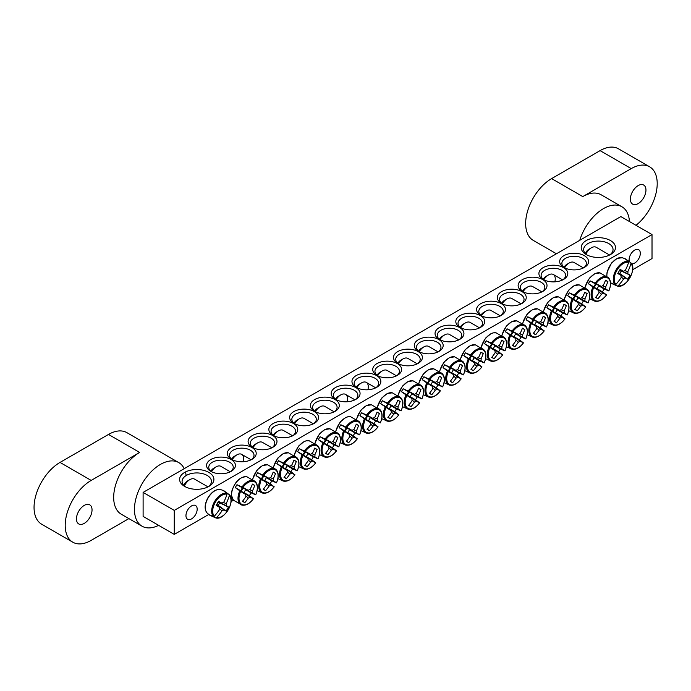 <?xml version="1.0" encoding="UTF-8"?>
<svg xmlns="http://www.w3.org/2000/svg" width="691" height="691" viewBox="0 0 691 691"><rect width="100%" height="100%" fill="white"/><g stroke="black" fill="none" stroke-linecap="round" stroke-linejoin="round"><path stroke-width="1.04" d="M211.627 471.772A12.239 7.065 180 0 1 208.76 467.228A12.239 7.065 180 0 1 216.318 460.698A12.239 7.065 180 0 1 229.654 462.227A12.239 7.065 180 0 1 233.238 467.228A12.239 7.065 180 0 1 230.371 471.772M652.019 234.569L620.855 216.577L143.106 492.407L174.262 510.399L652.019 234.569L652.019 258.555L632.662 269.732M233.437 500.215L231.07 501.588M208.742 514.475L174.262 534.385L143.106 516.393L143.106 492.407M231.209 459.532A14.442 8.335 0 0 0 210.79 459.532A14.442 8.335 0 0 0 210.79 471.322A14.442 8.335 0 0 0 231.209 471.322A14.442 8.335 0 0 0 231.209 459.532M251.982 447.535A14.442 8.335 0 0 0 231.554 447.535A14.442 8.335 0 0 0 231.554 459.325A14.442 8.335 0 0 0 251.982 459.325A14.442 8.335 0 0 0 251.982 447.535M293.528 423.548A14.442 8.335 0 0 0 273.1 423.548A14.442 8.335 0 0 0 273.1 435.347A14.442 8.335 0 0 0 293.528 435.347A14.442 8.335 0 0 0 293.528 423.548M335.075 399.562A14.442 8.335 0 0 0 314.647 399.562A14.442 8.335 0 0 0 314.647 411.361A14.442 8.335 0 0 0 335.075 411.361A14.442 8.335 0 0 0 335.075 399.562M376.612 375.584A14.442 8.335 0 0 0 356.193 375.584A14.442 8.335 0 0 0 356.193 387.375A14.442 8.335 0 0 0 376.612 387.375A14.442 8.335 0 0 0 376.612 375.584M563.908 267.452A14.442 8.335 0 0 0 584.336 267.452A14.442 8.335 0 0 0 584.336 255.653A14.442 8.335 0 0 0 563.908 255.653A14.442 8.335 0 0 0 563.908 267.452L563.908 267.452M522.361 291.429A14.442 8.335 0 0 0 542.789 291.429A14.442 8.335 0 0 0 542.789 279.639A14.442 8.335 0 0 0 522.361 279.639A14.442 8.335 0 0 0 522.361 291.429L522.361 291.429M480.824 315.416A14.442 8.335 0 0 0 501.243 315.416A14.442 8.335 0 0 0 501.243 303.625A14.442 8.335 0 0 0 480.824 303.625A14.442 8.335 0 0 0 480.824 315.416L480.824 315.416M439.277 339.402A14.442 8.335 0 0 0 459.705 339.402A14.442 8.335 0 0 0 459.705 327.612A14.442 8.335 0 0 0 439.277 327.612A14.442 8.335 0 0 0 439.277 339.402L439.277 339.402M397.731 363.388A14.442 8.335 0 0 0 418.159 363.388A14.442 8.335 0 0 0 418.159 351.598A14.442 8.335 0 0 0 397.731 351.598A14.442 8.335 0 0 0 397.731 363.388L397.731 363.388M586.236 254.556A17.137 9.89 0 0 0 610.473 254.556A17.137 9.89 0 0 0 610.473 240.563A17.137 9.89 0 0 0 586.236 240.563A17.137 9.89 0 0 0 586.236 254.556L586.236 254.556M184.644 486.412A17.137 9.89 0 0 0 208.881 486.412A17.137 9.89 0 0 0 208.881 472.419A17.137 9.89 0 0 0 184.644 472.419A17.137 9.89 0 0 0 184.644 486.412L184.644 486.412M418.504 351.399A14.442 8.335 0 0 0 438.932 351.399A14.442 8.335 0 0 0 438.932 339.601A14.442 8.335 0 0 0 418.504 339.601A14.442 8.335 0 0 0 418.504 351.399L418.504 351.399M460.051 327.413A14.442 8.335 0 0 0 480.478 327.413A14.442 8.335 0 0 0 480.478 315.614A14.442 8.335 0 0 0 460.051 315.614A14.442 8.335 0 0 0 460.051 327.413L460.051 327.413M501.597 303.427A14.442 8.335 0 0 0 522.016 303.427A14.442 8.335 0 0 0 522.016 291.637A14.442 8.335 0 0 0 501.597 291.637A14.442 8.335 0 0 0 501.588 303.427A14.442 8.335 0 0 0 501.597 303.427M543.135 279.44A14.442 8.335 0 0 0 563.562 279.44A14.442 8.335 0 0 0 563.562 267.65A14.442 8.335 0 0 0 543.135 267.65A14.442 8.335 0 0 0 543.135 279.44L543.135 279.44M397.385 363.587A14.442 8.335 0 0 0 376.958 363.587A14.442 8.335 0 0 0 376.958 375.377A14.442 8.335 0 0 0 397.385 375.377A14.442 8.335 0 0 0 397.385 363.587M355.839 387.573A14.442 8.335 0 0 0 335.42 387.573A14.442 8.335 0 0 0 335.42 399.363A14.442 8.335 0 0 0 355.839 399.363A14.442 8.335 0 0 0 355.839 387.573M314.301 411.56A14.442 8.335 0 0 0 293.874 411.56A14.442 8.335 0 0 0 293.874 423.35A14.442 8.335 0 0 0 314.301 423.35A14.442 8.335 0 0 0 314.301 411.56M272.755 435.546A14.442 8.335 0 0 0 252.327 435.546A14.442 8.335 0 0 0 252.327 447.336A14.442 8.335 0 0 0 272.755 447.336A14.442 8.335 0 0 0 272.755 435.546M232.401 459.783A12.239 7.065 180 0 1 229.533 455.231A12.239 7.065 180 0 1 237.082 448.701A12.239 7.065 180 0 1 250.427 450.238A12.239 7.065 180 0 1 254.012 455.231A12.239 7.065 180 0 1 251.144 459.783M253.174 447.785A12.239 7.065 180 0 1 250.306 443.242A12.239 7.065 180 0 1 257.855 436.712A12.239 7.065 180 0 1 271.2 438.241A12.239 7.065 180 0 1 274.785 443.242A12.239 7.065 180 0 1 271.909 447.785M273.947 435.796A12.239 7.065 180 0 1 271.071 431.244A12.239 7.065 180 0 1 278.628 424.715A12.239 7.065 180 0 1 291.973 426.252A12.239 7.065 180 0 1 295.558 431.244A12.239 7.065 180 0 1 292.682 435.796M294.72 423.799A12.239 7.065 180 0 1 291.844 419.256A12.239 7.065 180 0 1 299.402 412.726A12.239 7.065 180 0 1 312.738 414.255A12.239 7.065 180 0 1 316.323 419.256A12.239 7.065 180 0 1 313.455 423.799M315.485 411.81A12.239 7.065 180 0 1 312.617 407.258A12.239 7.065 180 0 1 320.175 400.737A12.239 7.065 180 0 1 333.511 402.266A12.239 7.065 180 0 1 337.096 407.258A12.239 7.065 180 0 1 334.228 411.81M336.258 399.813A12.239 7.065 180 0 1 333.39 395.269A12.239 7.065 180 0 1 340.948 388.739A12.239 7.065 180 0 1 354.284 390.268A12.239 7.065 180 0 1 357.869 395.269A12.239 7.065 180 0 1 355.001 399.813M357.031 387.824A12.239 7.065 180 0 1 354.163 383.28A12.239 7.065 180 0 1 361.721 376.75A12.239 7.065 180 0 1 375.058 378.279A12.239 7.065 180 0 1 378.642 383.28A12.239 7.065 180 0 1 375.774 387.824M377.804 375.835A12.239 7.065 180 0 1 374.937 371.283A12.239 7.065 180 0 1 382.486 364.753A12.239 7.065 180 0 1 395.831 366.29A12.239 7.065 180 0 1 399.415 371.283A12.239 7.065 180 0 1 396.548 375.835M564.754 267.901A12.239 7.065 180 0 1 561.878 263.349A12.239 7.065 180 0 1 574.117 256.283A12.239 7.065 180 0 1 586.365 263.349A12.239 7.065 180 0 1 583.489 267.901M543.981 279.89A12.239 7.065 180 0 1 541.113 275.346A12.239 7.065 180 0 1 553.353 268.281A12.239 7.065 180 0 1 565.592 275.346A12.239 7.065 180 0 1 562.716 279.89M523.208 291.887A12.239 7.065 180 0 1 520.34 287.335A12.239 7.065 180 0 1 532.58 280.27A12.239 7.065 180 0 1 544.819 287.335A12.239 7.065 180 0 1 541.943 291.887M502.435 303.876A12.239 7.065 180 0 1 499.567 299.333A12.239 7.065 180 0 1 511.806 292.258A12.239 7.065 180 0 1 524.046 299.333A12.239 7.065 180 0 1 521.178 303.876M481.662 315.865A12.239 7.065 180 0 1 478.794 311.321A12.239 7.065 180 0 1 491.033 304.256A12.239 7.065 180 0 1 503.273 311.321A12.239 7.065 180 0 1 500.405 315.865M460.888 327.862A12.239 7.065 180 0 1 458.021 323.31A12.239 7.065 180 0 1 470.26 316.245A12.239 7.065 180 0 1 482.499 323.31A12.239 7.065 180 0 1 479.632 327.862M440.124 339.851A12.239 7.065 180 0 1 437.248 335.308A12.239 7.065 180 0 1 449.487 328.242A12.239 7.065 180 0 1 461.726 335.308A12.239 7.065 180 0 1 458.859 339.851M419.351 351.849A12.239 7.065 180 0 1 416.474 347.297A12.239 7.065 180 0 1 428.714 340.231A12.239 7.065 180 0 1 440.962 347.297A12.239 7.065 180 0 1 438.085 351.849M629.285 261.362A7.938 4.578 -60 0 1 629.095 259.799A7.938 4.578 -60 0 1 632.559 251.809A7.938 4.578 -60 0 1 638.674 249.684A7.938 4.578 -60 0 1 639.028 258.184A7.938 4.578 -60 0 1 631.557 263.737M185.957 515.633A7.938 4.578 -60 0 1 189.42 507.652A7.938 4.578 -60 0 1 195.536 505.527A7.938 4.578 -60 0 1 195.536 514.691A7.938 4.578 -60 0 1 187.606 519.269A7.938 4.578 -60 0 1 185.957 515.633M398.577 363.837A12.239 7.065 180 0 1 395.71 359.294A12.239 7.065 180 0 1 407.949 352.229A12.239 7.065 180 0 1 420.188 359.294A12.239 7.065 180 0 1 417.312 363.837M185.577 486.913A14.684 8.482 180 0 1 182.079 481.42A14.684 8.482 180 0 1 196.762 472.938A14.684 8.482 180 0 1 211.455 481.42A14.684 8.482 180 0 1 207.948 486.913M587.169 255.057A14.684 8.482 180 0 1 583.67 249.563A14.684 8.482 180 0 1 598.354 241.081A14.684 8.482 180 0 1 613.047 249.563A14.684 8.482 180 0 1 609.54 255.057M174.262 510.399L174.262 534.385M612.105 283.716A14.122 8.154 -60 0 1 611.371 283.379A14.122 8.154 -60 0 1 610.939 283.085A14.122 8.154 -60 0 1 610.585 282.8L615.076 284.752L615.906 284.407A12.956 7.48 -60 0 1 616.951 270.293A12.956 7.48 -60 0 1 628.663 262.33L628.542 261.431L624.604 258.52A14.122 8.154 -60 0 1 625.027 258.684A14.122 8.154 -60 0 1 626.158 259.375M617.374 286.057A13.647 7.877 120 0 1 617.313 286.048L617.374 286.057C625.821 289.037 637.62 268.6 630.823 262.77A13.647 7.877 120 0 0 630.779 262.727L630.952 263.651A12.956 7.48 -60 0 1 629.907 277.773A12.956 7.48 -60 0 1 618.203 285.737L617.313 286.048L612.261 283.776M626.288 259.488L630.823 262.77M615.906 284.407A48.923 37.331 -60 0 0 621.183 277.583A4.854 2.799 -60 0 1 621.183 275.536A48.923 2.462 -145.9 0 1 617.754 273.472A48.62 37.107 -60 0 0 620.112 269.395A48.923 2.462 25.9 0 1 623.61 271.33A4.854 2.799 -60 0 1 625.381 270.302A48.923 37.331 -60 0 0 628.663 262.33M630.952 263.651A48.923 42.255 120 0 1 627.808 271.71A4.854 2.799 -60 0 1 627.808 273.757A48.923 2.462 25.9 0 1 630.054 275.139A48.62 41.996 120 0 1 627.696 279.216A48.923 2.462 -145.9 0 1 625.381 277.963A4.854 2.799 -60 0 1 623.61 278.983A48.923 42.255 120 0 1 618.203 285.737M624.699 270.57L627.808 271.71M585.977 254.124A9.544 5.511 -60 0 1 591.427 247.758A9.544 5.511 -60 0 1 596.203 247.292L609.592 255.022M591.427 247.758L589.008 249.157A6.124 3.533 120 0 0 585.381 253.528M618.169 272.807L625.381 277.963M623.61 278.983L621.071 276.858M621.183 275.536L617.97 273.126M627.808 273.757L619.741 270.086M619.922 269.749L623.61 271.33M630.054 275.139L619.646 270.259M627.696 279.216L619.81 273.524L621.183 271.14M618.272 272.643L619.81 273.524M210.513 515.572A14.122 8.154 -60 0 1 209.347 514.942A14.122 8.154 -60 0 1 208.993 514.657L213.484 516.609L214.322 516.263A12.956 7.48 -60 0 1 215.367 502.15A12.956 7.48 -60 0 1 227.071 494.186L226.95 493.288L223.02 490.377A14.122 8.154 -60 0 1 223.435 490.541A14.122 8.154 -60 0 1 223.901 490.774A14.122 8.154 -60 0 1 224.566 491.232M215.782 517.913A13.647 7.877 120 0 1 215.722 517.904L215.782 517.913C224.23 520.893 236.028 500.457 229.231 494.626A13.647 7.877 120 0 0 229.187 494.583L229.36 495.507A12.956 7.48 -60 0 1 228.315 509.63A12.956 7.48 -60 0 1 216.611 517.594L215.722 517.904L210.669 515.633M224.696 491.344L229.231 494.626M229.36 495.507A48.923 42.255 120 0 1 226.216 503.566A4.854 2.799 -60 0 1 226.216 505.613A48.923 2.462 25.9 0 1 228.462 506.995A48.62 41.996 120 0 1 226.104 511.072A48.923 2.462 -145.9 0 1 223.789 509.82A4.854 2.799 -60 0 1 222.018 510.839A48.923 42.255 120 0 1 216.611 517.594M222.018 510.839L219.479 508.714M214.322 516.263A48.923 37.331 -60 0 0 219.591 509.44A4.854 2.799 -60 0 1 219.591 507.393A48.923 2.462 -145.9 0 1 216.162 505.328A48.62 37.107 -60 0 0 218.52 501.251A48.923 2.462 25.9 0 1 222.018 503.186A4.854 2.799 -60 0 1 223.789 502.158A48.923 37.331 -60 0 0 227.071 494.186M184.385 485.98A9.544 5.511 -60 0 1 185.067 484.659A9.544 5.511 -60 0 1 189.844 479.614A9.544 5.511 -60 0 1 194.612 479.148L208.008 486.879M189.844 479.614L187.416 481.014A6.124 3.533 120 0 0 184.359 484.244A6.124 3.533 120 0 0 183.789 485.384M218.33 501.606L222.018 503.186M223.107 502.426L226.216 503.566M226.216 505.613L218.149 501.942M219.591 507.393L216.378 504.983M216.577 504.663L223.789 509.82M228.462 506.995L218.054 502.115M226.104 511.072L218.218 505.38L219.591 502.996M216.68 504.499L218.218 505.38M422.253 379.679A14.122 8.154 -60 0 1 423.039 378.202A14.122 8.154 -60 0 1 423.929 376.776L429.871 379.497A12.956 7.48 -60 0 1 441.575 373.943A12.956 7.48 -60 0 1 442.62 386.856L437.947 384.87A14.122 8.154 -60 0 1 436.271 387.781L440.331 390.83A12.956 7.48 -60 0 1 428.619 396.384A12.956 7.48 -60 0 1 427.574 383.47L422.253 379.679L427.815 382.892A3.343 1.926 -60 0 1 429.5 379.99L435.278 382.46A4.854 2.799 -60 0 1 437.049 381.432A48.923 37.331 -60 0 0 439.364 376.146A48.62 2.444 25.9 0 1 441.722 377.502A48.923 42.255 120 0 1 439.476 382.84A4.854 2.799 -60 0 1 439.476 384.887A48.923 2.462 25.9 0 1 442.62 386.856L442.447 386.822M439.476 384.887L432.385 381.657A3.343 1.926 -60 0 1 430.709 384.567L436.271 387.781M437.947 384.87L432.385 381.657M429.871 379.497A48.923 2.462 25.9 0 1 435.278 382.46M440.21 390.691L440.331 390.83A48.923 2.462 -145.9 0 1 437.049 389.093A4.854 2.799 -60 0 1 435.278 390.121A48.923 42.255 120 0 1 431.78 394.725A48.62 2.444 -145.9 0 1 429.422 393.369A48.923 37.331 -60 0 0 432.851 388.713A4.854 2.799 -60 0 1 432.851 386.666A48.923 2.462 -145.9 0 1 427.574 383.47M430.709 384.567L437.049 389.093M398.439 363.742A9.544 5.511 -60 0 1 403.095 358.888A9.544 5.511 -60 0 1 407.871 358.422L417.286 363.855M403.095 358.888L400.676 360.287A6.124 3.533 120 0 0 397.791 363.233M432.851 386.666L427.815 382.892M435.278 390.121L432.739 387.988M427.91 382.961A2.738 1.581 120 0 0 429.603 380.033M436.366 381.708L439.476 382.84M431.78 394.725L429.595 393.153M441.722 377.502L439.269 376.396M429.5 379.99L423.929 376.776M443.026 367.69A14.122 8.154 -60 0 1 443.812 366.204A14.122 8.154 -60 0 1 444.702 364.788L450.644 367.5A12.956 7.48 -60 0 1 462.348 361.954A12.956 7.48 -60 0 1 463.393 374.859L458.72 372.881A14.122 8.154 -60 0 1 457.045 375.783L461.096 378.841A12.956 7.48 -60 0 1 449.392 384.386A12.956 7.48 -60 0 1 448.347 371.473L443.026 367.69L448.589 370.903A3.343 1.926 -60 0 1 450.264 368.001L456.051 370.471A4.854 2.799 -60 0 1 457.822 369.443A48.923 37.331 -60 0 0 460.137 364.148A48.62 2.444 25.9 0 1 462.495 365.513A48.923 42.255 120 0 1 460.249 370.842A4.854 2.799 -60 0 1 460.249 372.898A48.923 2.462 25.9 0 1 463.393 374.859L463.212 374.833M460.249 372.898L453.158 369.668A3.343 1.926 -60 0 1 451.482 372.57L457.045 375.783M458.72 372.881L453.158 369.668M450.644 367.5A48.923 2.462 25.9 0 1 456.051 370.471M460.983 378.703L461.096 378.841A48.923 2.462 -145.9 0 1 457.822 377.096A4.854 2.799 -60 0 1 456.051 378.124A48.923 42.255 120 0 1 452.553 382.736A48.62 2.444 -145.9 0 1 450.195 381.372A48.923 37.331 -60 0 0 453.624 376.725A4.854 2.799 -60 0 1 453.624 374.669A48.923 2.462 -145.9 0 1 448.347 371.473M451.482 372.57L457.822 377.096M419.212 351.745A9.544 5.511 -60 0 1 423.868 346.899A9.544 5.511 -60 0 1 428.645 346.424L438.059 351.857M423.868 346.899L421.45 348.299A6.124 3.533 120 0 0 418.556 351.244M453.624 374.669L448.589 370.903M456.051 378.124L453.512 375.99M448.684 370.972A2.738 1.581 120 0 0 450.377 368.044M457.14 369.711L460.249 370.842M452.553 382.736L450.368 381.164M462.495 365.513L460.042 364.407M450.264 368.001L444.702 364.788M463.799 355.701A14.122 8.154 -60 0 1 464.585 354.215A14.122 8.154 -60 0 1 465.475 352.79L471.417 355.511A12.956 7.48 -60 0 1 483.121 349.957A12.956 7.48 -60 0 1 484.166 362.87L479.494 360.883A14.122 8.154 -60 0 1 477.818 363.794L481.869 366.843A12.956 7.48 -60 0 1 470.165 372.397A12.956 7.48 -60 0 1 469.12 359.484L463.799 355.701L469.362 358.914A3.343 1.926 -60 0 1 471.037 356.003L476.816 358.474A4.854 2.799 -60 0 1 478.595 357.454A48.923 37.331 -60 0 0 480.91 352.16A48.62 2.444 25.9 0 1 483.268 353.516A48.923 42.255 120 0 1 481.022 358.854A4.854 2.799 -60 0 1 481.022 360.901A48.923 2.462 25.9 0 1 484.166 362.87L483.985 362.835M481.022 360.901L473.931 357.67A3.343 1.926 -60 0 1 472.255 360.581L477.818 363.794M479.494 360.883L473.931 357.67M471.417 355.511A48.923 2.462 25.9 0 1 476.816 358.474M481.757 366.705L481.869 366.843A48.923 2.462 -145.9 0 1 478.595 365.107A4.854 2.799 -60 0 1 476.816 366.135A48.923 42.255 120 0 1 473.318 370.739A48.62 2.444 -145.9 0 1 470.968 369.383A48.923 37.331 -60 0 0 474.389 364.727A4.854 2.799 -60 0 1 474.389 362.68A48.923 2.462 -145.9 0 1 469.12 359.484M472.255 360.581L478.595 365.107M439.977 339.756A9.544 5.511 -60 0 1 444.641 334.91A9.544 5.511 -60 0 1 449.418 334.435L458.833 339.868M444.641 334.91L442.223 336.31A6.124 3.533 120 0 0 439.329 339.246M474.389 362.68L469.362 358.914M476.816 366.135L474.285 364.002M469.457 358.975A2.738 1.581 120 0 0 471.141 356.046M477.904 357.722L481.022 358.854M473.318 370.739L471.141 369.167M483.268 353.516L480.815 352.419M471.037 356.003L465.475 352.79M484.572 343.703A14.122 8.154 -60 0 1 485.358 342.226A14.122 8.154 -60 0 1 486.248 340.801L492.191 343.513A12.956 7.48 -60 0 1 503.894 337.968A12.956 7.48 -60 0 1 504.94 350.881L500.267 348.895A14.122 8.154 -60 0 1 498.591 351.797L502.642 354.854A12.956 7.48 -60 0 1 490.938 360.408A12.956 7.48 -60 0 1 489.893 347.495L484.572 343.703L490.135 346.917A3.343 1.926 -60 0 1 491.811 344.014L497.589 346.485A4.854 2.799 -60 0 1 499.368 345.457A48.923 37.331 -60 0 0 501.683 340.171A48.62 2.444 25.9 0 1 504.033 341.527A48.923 42.255 120 0 1 501.796 346.856A4.854 2.799 -60 0 1 501.796 348.912A48.923 2.462 25.9 0 1 504.94 350.881L504.758 350.847M501.796 348.912L494.704 345.681A3.343 1.926 -60 0 1 493.028 348.584L498.591 351.797M500.267 348.895L494.704 345.681M492.191 343.513A48.923 2.462 25.9 0 1 497.589 346.485M502.53 354.716L502.642 354.854A48.923 2.462 -145.9 0 1 499.368 353.11A4.854 2.799 -60 0 1 497.589 354.137A48.923 42.255 120 0 1 494.091 358.75A48.62 2.444 -145.9 0 1 491.742 357.385A48.923 37.331 -60 0 0 495.162 352.738A4.854 2.799 -60 0 1 495.162 350.691A48.923 2.462 -145.9 0 1 489.893 347.495M493.028 348.584L499.368 353.11M460.75 327.767A9.544 5.511 -60 0 1 465.414 322.913A9.544 5.511 -60 0 1 470.191 322.438L479.597 327.88M465.414 322.913L462.987 324.312A6.124 3.533 120 0 0 460.102 327.258M495.162 350.691L490.135 346.917M497.589 354.137L495.05 352.013M490.23 346.986A2.738 1.581 120 0 0 491.914 344.058M498.677 345.725L501.796 346.856M494.091 358.75L491.914 357.178M504.033 341.527L501.58 340.421M491.811 344.014L486.248 340.801M505.346 331.715A14.122 8.154 -60 0 1 506.132 330.229A14.122 8.154 -60 0 1 507.021 328.804L512.964 331.525A12.956 7.48 -60 0 1 524.668 325.971A12.956 7.48 -60 0 1 525.713 338.884L521.04 336.906A14.122 8.154 -60 0 1 519.364 339.808L523.415 342.857A12.956 7.48 -60 0 1 511.711 348.411A12.956 7.48 -60 0 1 510.666 335.498L505.346 331.715L510.908 334.928A3.343 1.926 -60 0 1 512.584 332.017L518.362 334.487A4.854 2.799 -60 0 1 520.142 333.468A48.923 37.331 -60 0 0 522.456 328.173A48.62 2.444 25.9 0 1 524.806 329.538A48.923 42.255 120 0 1 522.569 334.867A4.854 2.799 -60 0 1 522.569 336.914A48.923 2.462 25.9 0 1 525.713 338.884L525.531 338.858M522.569 336.914L515.477 333.693A3.343 1.926 -60 0 1 513.793 336.595L519.364 339.808M521.04 336.906L515.477 333.693M512.964 331.525A48.923 2.462 25.9 0 1 518.362 334.487M523.303 342.719L523.415 342.857A48.923 2.462 -145.9 0 1 520.142 341.121A4.854 2.799 -60 0 1 518.362 342.149A48.923 42.255 120 0 1 514.864 346.752A48.62 2.444 -145.9 0 1 512.515 345.396A48.923 37.331 -60 0 0 515.935 340.749A4.854 2.799 -60 0 1 515.935 338.694A48.923 2.462 -145.9 0 1 510.666 335.498M513.793 336.595L520.142 341.121M481.523 315.77A9.544 5.511 -60 0 1 486.188 310.924A9.544 5.511 -60 0 1 490.964 310.449L500.37 315.882M486.188 310.924L483.76 312.323A6.124 3.533 120 0 0 480.876 315.26M515.935 338.694L510.908 334.928M518.362 342.149L515.823 340.015M510.995 334.997A2.738 1.581 120 0 0 512.687 332.069M519.451 333.736L522.569 334.867M514.864 346.752L512.679 345.18M524.806 329.538L522.353 328.432M512.584 332.017L507.021 328.804M526.11 319.717A14.122 8.154 -60 0 1 526.905 318.24A14.122 8.154 -60 0 1 527.794 316.815L533.728 319.527A12.956 7.48 -60 0 1 545.441 313.982A12.956 7.48 -60 0 1 546.486 326.895L541.813 324.908A14.122 8.154 -60 0 1 540.137 327.81L544.188 330.868A12.956 7.48 -60 0 1 532.485 336.422A12.956 7.48 -60 0 1 531.439 323.509L526.11 319.717L531.681 322.93A3.343 1.926 -60 0 1 533.357 320.028L539.135 322.498A4.854 2.799 -60 0 1 540.915 321.47A48.923 37.331 -60 0 0 543.23 316.184A48.62 2.444 25.9 0 1 545.579 317.54A48.923 42.255 120 0 1 543.342 322.878A4.854 2.799 -60 0 1 543.342 324.925A48.923 2.462 25.9 0 1 546.486 326.895L546.305 326.86M543.342 324.925L536.242 321.695A3.343 1.926 -60 0 1 534.566 324.597L540.137 327.81M541.813 324.908L536.242 321.695M533.728 319.527A48.923 2.462 25.9 0 1 539.135 322.498M544.067 330.73L544.188 330.868A48.923 2.462 -145.9 0 1 540.915 329.132A4.854 2.799 -60 0 1 539.135 330.151A48.923 42.255 120 0 1 535.637 334.764A48.62 2.444 -145.9 0 1 533.279 333.399A48.923 37.331 -60 0 0 536.708 328.752A4.854 2.799 -60 0 1 536.708 326.705A48.923 2.462 -145.9 0 1 531.439 323.509M534.566 324.597L540.915 329.132M502.297 303.781A9.544 5.511 -60 0 1 506.961 298.927A9.544 5.511 -60 0 1 511.729 298.46L521.144 303.893M506.961 298.927L504.534 300.326A6.124 3.533 120 0 0 501.649 303.271M536.708 326.705L531.681 322.93M539.135 330.151L536.596 328.026M531.768 322.999A2.738 1.581 120 0 0 533.461 320.071M540.224 321.738L543.342 322.878M535.637 334.764L533.452 333.192M545.579 317.54L543.126 316.435M533.357 320.028L527.794 316.815M546.883 307.728A14.122 8.154 -60 0 1 547.678 306.243A14.122 8.154 -60 0 1 548.559 304.826L554.502 307.538A12.956 7.48 -60 0 1 566.205 301.984A12.956 7.48 -60 0 1 567.251 314.897L562.586 312.919A14.122 8.154 -60 0 1 560.902 315.822L564.962 318.879A12.956 7.48 -60 0 1 553.258 324.425A12.956 7.48 -60 0 1 552.213 311.511L546.883 307.728L552.455 310.941A3.343 1.926 -60 0 1 554.13 308.039L559.909 310.509A4.854 2.799 -60 0 1 561.679 309.482A48.923 37.331 -60 0 0 563.994 304.187A48.62 2.444 25.9 0 1 566.352 305.552A48.923 42.255 120 0 1 564.106 310.881A4.854 2.799 -60 0 1 564.106 312.937A48.923 2.462 25.9 0 1 567.251 314.897L567.078 314.871M564.106 312.937L557.015 309.706A3.343 1.926 -60 0 1 555.339 312.608L560.902 315.822M562.586 312.919L557.015 309.706M554.502 307.538A48.923 2.462 25.9 0 1 559.909 310.509M564.841 318.732L564.962 318.879A48.923 2.462 -145.9 0 1 561.679 317.134A4.854 2.799 -60 0 1 559.909 318.162A48.923 42.255 120 0 1 556.41 322.766A48.62 2.444 -145.9 0 1 554.052 321.41A48.923 37.331 -60 0 0 557.482 316.763A4.854 2.799 -60 0 1 557.482 314.707A48.923 2.462 -145.9 0 1 552.213 311.511M555.339 312.608L561.679 317.134M523.07 291.783A9.544 5.511 -60 0 1 527.734 286.938A9.544 5.511 -60 0 1 532.502 286.463L541.917 291.896M527.734 286.938L525.307 288.337A6.124 3.533 120 0 0 522.422 291.282M557.482 314.707L552.455 310.941M559.909 318.162L557.369 316.029M552.541 311.01A2.738 1.581 120 0 0 554.234 308.082M560.997 309.749L564.106 310.881M556.41 322.766L554.225 321.194M566.352 305.552L563.899 304.446M554.13 308.039L548.559 304.826M567.657 295.731A14.122 8.154 -60 0 1 568.443 294.254A14.122 8.154 -60 0 1 569.332 292.829L575.275 295.549A12.956 7.48 -60 0 1 586.979 289.995A12.956 7.48 -60 0 1 588.024 302.908L583.351 300.922A14.122 8.154 -60 0 1 581.675 303.833L585.735 306.882A12.956 7.48 -60 0 1 574.022 312.436A12.956 7.48 -60 0 1 572.977 299.523L567.657 295.731L573.219 298.944A3.343 1.926 -60 0 1 574.903 296.042L580.682 298.512A4.854 2.799 -60 0 1 582.453 297.484A48.923 37.331 -60 0 0 584.767 292.198A48.62 2.444 25.9 0 1 587.125 293.554A48.923 42.255 120 0 1 584.88 298.892A4.854 2.799 -60 0 1 584.88 300.939A48.923 2.462 25.9 0 1 588.024 302.908L587.851 302.874M584.88 300.939L577.788 297.709A3.343 1.926 -60 0 1 576.113 300.62L581.675 303.833M583.351 300.922L577.788 297.709M575.275 295.549A48.923 2.462 25.9 0 1 580.682 298.512M585.614 306.744L585.735 306.882A48.923 2.462 -145.9 0 1 582.453 305.146A4.854 2.799 -60 0 1 580.682 306.173A48.923 42.255 120 0 1 577.184 310.777A48.62 2.444 -145.9 0 1 574.826 309.421A48.923 37.331 -60 0 0 578.255 304.766A4.854 2.799 -60 0 1 578.255 302.718A48.923 2.462 -145.9 0 1 572.977 299.523M576.113 300.62L582.453 305.146M543.843 279.795A9.544 5.511 -60 0 1 548.499 274.94A9.544 5.511 -60 0 1 553.275 274.474A9.544 5.511 -60 0 1 554.821 281.842M548.499 274.94L546.08 276.34A6.124 3.533 120 0 0 543.195 279.285M578.255 302.718L573.219 298.944M580.682 306.173L578.142 304.04M573.314 299.013A2.738 1.581 120 0 0 575.007 296.085M581.77 297.761L584.88 298.892M577.184 310.777L574.998 309.205M587.125 293.554L584.672 292.448M574.903 296.042L569.332 292.829M588.43 283.742A14.122 8.154 -60 0 1 589.216 282.256A14.122 8.154 -60 0 1 590.105 280.84L596.048 283.552A12.956 7.48 -60 0 1 607.752 278.007A12.956 7.48 -60 0 1 608.797 290.911L604.124 288.933A14.122 8.154 -60 0 1 602.448 291.835L606.499 294.893A12.956 7.48 -60 0 1 594.796 300.438A12.956 7.48 -60 0 1 593.75 287.525L588.43 283.742L593.992 286.955A3.343 1.926 -60 0 1 595.668 284.053L601.455 286.523A4.854 2.799 -60 0 1 603.226 285.495A48.923 37.331 -60 0 0 605.541 280.2A48.62 2.444 25.9 0 1 607.899 281.565A48.923 42.255 120 0 1 605.653 286.895A4.854 2.799 -60 0 1 605.653 288.95A48.923 2.462 25.9 0 1 608.797 290.911L608.616 290.885M605.653 288.95L598.561 285.72A3.343 1.926 -60 0 1 596.886 288.622L602.448 291.835M604.124 288.933L598.561 285.72M596.048 283.552A48.923 2.462 25.9 0 1 601.455 286.523M606.387 294.755L606.499 294.893A48.923 2.462 -145.9 0 1 603.226 293.148A4.854 2.799 -60 0 1 601.455 294.176A48.923 42.255 120 0 1 597.957 298.788A48.62 2.444 -145.9 0 1 595.599 297.424A48.923 37.331 -60 0 0 599.028 292.777A4.854 2.799 -60 0 1 599.028 290.721A48.923 2.462 -145.9 0 1 593.75 287.525M596.886 288.622L603.226 293.148M564.616 267.797A9.544 5.511 -60 0 1 569.272 262.951A9.544 5.511 -60 0 1 574.048 262.476L583.463 267.909M569.272 262.951L566.853 264.351A6.124 3.533 120 0 0 563.96 267.296M599.028 290.721L593.992 286.955M601.455 294.176L598.916 292.043M594.087 287.024A2.738 1.581 120 0 0 595.78 284.096M602.543 285.763L605.653 286.895M597.957 298.788L595.772 297.216M607.899 281.565L605.446 280.46M595.668 284.053L590.105 280.84M401.48 391.676A14.122 8.154 -60 0 1 402.274 390.19A14.122 8.154 -60 0 1 403.155 388.774L409.098 391.486A12.956 7.48 -60 0 1 420.802 385.932A12.956 7.48 -60 0 1 421.847 398.845L417.183 396.867A14.122 8.154 -60 0 1 415.498 399.769L419.558 402.827A12.956 7.48 -60 0 1 407.854 408.372A12.956 7.48 -60 0 1 406.809 395.459L401.48 391.676L407.051 394.889A3.343 1.926 -60 0 1 408.726 391.987L414.505 394.457A4.854 2.799 -60 0 1 416.276 393.429A48.923 37.331 -60 0 0 418.591 388.135A48.62 2.444 25.9 0 1 420.949 389.499A48.923 42.255 120 0 1 418.703 394.829A4.854 2.799 -60 0 1 418.703 396.884A48.923 2.462 25.9 0 1 421.847 398.845L421.674 398.819M418.703 396.884L411.611 393.654A3.343 1.926 -60 0 1 409.936 396.556L415.498 399.769M417.183 396.867L411.611 393.654M409.098 391.486A48.923 2.462 25.9 0 1 414.505 394.457M419.437 402.68L419.558 402.827A48.923 2.462 -145.9 0 1 416.276 401.082A4.854 2.799 -60 0 1 414.505 402.11A48.923 42.255 120 0 1 411.007 406.714A48.62 2.444 -145.9 0 1 408.649 405.358A48.923 37.331 -60 0 0 412.078 400.711A4.854 2.799 -60 0 1 412.078 398.655A48.923 2.462 -145.9 0 1 406.809 395.459M409.936 396.556L416.276 401.082M377.666 375.731A9.544 5.511 -60 0 1 382.33 370.886A9.544 5.511 -60 0 1 387.098 370.411L396.513 375.844M382.33 370.886L379.903 372.285A6.124 3.533 120 0 0 377.018 375.23M412.078 398.655L407.051 394.889M414.505 402.11L411.966 399.977M407.137 394.958A2.738 1.581 120 0 0 408.83 392.03M415.593 393.697L418.703 394.829M411.007 406.714L408.822 405.142M420.949 389.499L418.496 388.394M408.726 391.987L403.155 388.774M380.706 403.665A14.122 8.154 -60 0 1 381.501 402.188A14.122 8.154 -60 0 1 382.391 400.763L388.325 403.475A12.956 7.48 -60 0 1 400.037 397.93A12.956 7.48 -60 0 1 401.082 410.843L396.409 408.856A14.122 8.154 -60 0 1 394.734 411.758L398.785 414.816A12.956 7.48 -60 0 1 387.081 420.37A12.956 7.48 -60 0 1 386.036 407.457L380.706 403.665L386.278 406.878A3.343 1.926 -60 0 1 387.953 403.976L393.732 406.446A4.854 2.799 -60 0 1 395.511 405.418A48.923 37.331 -60 0 0 397.826 400.132A48.62 2.444 25.9 0 1 400.175 401.488A48.923 42.255 120 0 1 397.938 406.826A4.854 2.799 -60 0 1 397.938 408.873A48.923 2.462 25.9 0 1 401.082 410.843L400.901 410.808M397.938 408.873L390.847 405.643A3.343 1.926 -60 0 1 389.163 408.545L394.734 411.758M396.409 408.856L390.847 405.643M388.325 403.475A48.923 2.462 25.9 0 1 393.732 406.446M398.664 414.678L398.785 414.816A48.923 2.462 -145.9 0 1 395.511 413.08A4.854 2.799 -60 0 1 393.732 414.099A48.923 42.255 120 0 1 390.234 418.711A48.62 2.444 -145.9 0 1 387.884 417.347A48.923 37.331 -60 0 0 391.305 412.7A4.854 2.799 -60 0 1 391.305 410.653A48.923 2.462 -145.9 0 1 386.036 407.457M389.163 408.545L395.511 413.08M356.893 387.729A9.544 5.511 -60 0 1 361.557 382.874A9.544 5.511 -60 0 1 366.325 382.408A9.544 5.511 -60 0 1 367.871 389.776M361.557 382.874L359.13 384.274A6.124 3.533 120 0 0 356.245 387.219M391.305 410.653L386.278 406.878M393.732 414.099L391.192 411.974M386.364 406.947A2.738 1.581 120 0 0 388.057 404.019M394.82 405.686L397.938 406.826M390.234 418.711L388.048 417.139M400.175 401.488L397.722 400.383M387.953 403.976L382.391 400.763M359.942 415.662A14.122 8.154 -60 0 1 360.728 414.177A14.122 8.154 -60 0 1 361.618 412.752L367.56 415.472A12.956 7.48 -60 0 1 379.264 409.918A12.956 7.48 -60 0 1 380.309 422.832L375.636 420.854A14.122 8.154 -60 0 1 373.961 423.756L378.012 426.805A12.956 7.48 -60 0 1 366.308 432.359A12.956 7.48 -60 0 1 365.263 419.446L359.942 415.662L365.504 418.876A3.343 1.926 -60 0 1 367.18 415.965L372.959 418.435A4.854 2.799 -60 0 1 374.738 417.416A48.923 37.331 -60 0 0 377.053 412.121A48.62 2.444 25.9 0 1 379.402 413.486A48.923 42.255 120 0 1 377.165 418.815A4.854 2.799 -60 0 1 377.165 420.862A48.923 2.462 25.9 0 1 380.309 422.832L380.128 422.806M377.165 420.862L370.074 417.64A3.343 1.926 -60 0 1 368.398 420.543L373.961 423.756M375.636 420.854L370.074 417.64M367.56 415.472A48.923 2.462 25.9 0 1 372.959 418.435M377.899 426.667L378.012 426.805A48.923 2.462 -145.9 0 1 374.738 425.069A4.854 2.799 -60 0 1 372.959 426.097A48.923 42.255 120 0 1 369.46 430.7A48.62 2.444 -145.9 0 1 367.111 429.344A48.923 37.331 -60 0 0 370.531 424.697A4.854 2.799 -60 0 1 370.531 422.642A48.923 2.462 -145.9 0 1 365.263 419.446M368.398 420.543L374.738 425.069M336.12 399.718A9.544 5.511 -60 0 1 340.784 394.872A9.544 5.511 -60 0 1 345.56 394.397A9.544 5.511 -60 0 1 347.098 401.765M340.784 394.872L338.357 396.271A6.124 3.533 120 0 0 335.472 399.208M370.531 422.642L365.504 418.876M372.959 426.097L370.419 423.963M365.591 418.945A2.738 1.581 120 0 0 367.284 416.017M374.047 417.684L377.165 418.815M369.46 430.7L367.284 429.128M379.402 413.486L376.949 412.38M367.18 415.965L361.618 412.752M339.169 427.651A14.122 8.154 -60 0 1 339.955 426.174A14.122 8.154 -60 0 1 340.844 424.749L346.787 427.461A12.956 7.48 -60 0 1 358.491 421.916A12.956 7.48 -60 0 1 359.536 434.829L354.863 432.842A14.122 8.154 -60 0 1 353.187 435.745L357.238 438.802A12.956 7.48 -60 0 1 345.535 444.356A12.956 7.48 -60 0 1 344.489 431.443L339.169 427.651L344.731 430.864A3.343 1.926 -60 0 1 346.407 427.962L352.185 430.433A4.854 2.799 -60 0 1 353.965 429.405A48.923 37.331 -60 0 0 356.28 424.119A48.62 2.444 25.9 0 1 358.629 425.475A48.923 42.255 120 0 1 356.392 430.804A4.854 2.799 -60 0 1 356.392 432.86A48.923 2.462 25.9 0 1 359.536 434.829L359.355 434.794M356.392 432.86L349.3 429.629A3.343 1.926 -60 0 1 347.625 432.531L353.187 435.745M354.863 432.842L349.3 429.629M346.787 427.461A48.923 2.462 25.9 0 1 352.185 430.433M357.126 438.664L357.238 438.802A48.923 2.462 -145.9 0 1 353.965 437.066A4.854 2.799 -60 0 1 352.185 438.085A48.923 42.255 120 0 1 348.687 442.698A48.62 2.444 -145.9 0 1 346.338 441.333A48.923 37.331 -60 0 0 349.758 436.686A4.854 2.799 -60 0 1 349.758 434.639A48.923 2.462 -145.9 0 1 344.489 431.443M347.625 432.531L353.965 437.066M315.346 411.715A9.544 5.511 -60 0 1 320.011 406.861A9.544 5.511 -60 0 1 324.787 406.386L334.194 411.827M320.011 406.861L317.584 408.26A6.124 3.533 120 0 0 314.699 411.205M349.758 434.639L344.731 430.864M352.185 438.085L349.646 435.961M344.826 430.934A2.738 1.581 120 0 0 346.511 428.005M353.274 429.672L356.392 430.804M348.687 442.698L346.511 441.126M358.629 425.475L356.176 424.369M346.407 427.962L340.844 424.749M318.396 439.649A14.122 8.154 -60 0 1 319.182 438.163A14.122 8.154 -60 0 1 320.071 436.738L326.014 439.459A12.956 7.48 -60 0 1 337.718 433.905A12.956 7.48 -60 0 1 338.763 446.818L334.09 444.831A14.122 8.154 -60 0 1 332.414 447.742L336.465 450.791A12.956 7.48 -60 0 1 324.761 456.345A12.956 7.48 -60 0 1 323.716 443.432L318.396 439.649L323.958 442.862A3.343 1.926 -60 0 1 325.634 439.951L331.412 442.421A4.854 2.799 -60 0 1 333.192 441.402A48.923 37.331 -60 0 0 335.506 436.107A48.62 2.444 25.9 0 1 337.864 437.463A48.923 42.255 120 0 1 335.619 442.801A4.854 2.799 -60 0 1 335.619 444.849A48.923 2.462 25.9 0 1 338.763 446.818L338.581 446.783M335.619 444.849L328.527 441.618A3.343 1.926 -60 0 1 326.852 444.529L332.414 447.742M334.09 444.831L328.527 441.618M326.014 439.459A48.923 2.462 25.9 0 1 331.412 442.421M336.353 450.653L336.465 450.791A48.923 2.462 -145.9 0 1 333.192 449.055A4.854 2.799 -60 0 1 331.412 450.083A48.923 42.255 120 0 1 327.914 454.687A48.62 2.444 -145.9 0 1 325.565 453.331A48.923 37.331 -60 0 0 328.985 448.675A4.854 2.799 -60 0 1 328.985 446.628A48.923 2.462 -145.9 0 1 323.716 443.432M326.852 444.529L333.192 449.055M294.573 423.704A9.544 5.511 -60 0 1 299.238 418.858A9.544 5.511 -60 0 1 304.014 418.383L313.429 423.816M299.238 418.858L296.819 420.258A6.124 3.533 120 0 0 293.925 423.194M328.985 446.628L323.958 442.862M331.412 450.083L328.881 447.949M324.053 442.922A2.738 1.581 120 0 0 325.737 439.994M332.501 441.67L335.619 442.801M327.914 454.687L325.737 453.115M337.864 437.463L335.411 436.366M325.634 439.951L320.071 436.738M297.622 451.638A14.122 8.154 -60 0 1 298.408 450.152A14.122 8.154 -60 0 1 299.298 448.735L305.241 451.448A12.956 7.48 -60 0 1 316.944 445.902A12.956 7.48 -60 0 1 317.99 458.807L313.317 456.829A14.122 8.154 -60 0 1 311.641 459.731L315.692 462.789A12.956 7.48 -60 0 1 303.988 468.334A12.956 7.48 -60 0 1 302.943 455.421L297.622 451.638L303.185 454.851A3.343 1.926 -60 0 1 304.861 451.949L310.648 454.419A4.854 2.799 -60 0 1 312.418 453.391A48.923 37.331 -60 0 0 314.733 448.096A48.62 2.444 25.9 0 1 317.091 449.461A48.923 42.255 120 0 1 314.846 454.79A4.854 2.799 -60 0 1 314.846 456.846A48.923 2.462 25.9 0 1 317.99 458.807L317.808 458.781M314.846 456.846L307.754 453.616A3.343 1.926 -60 0 1 306.078 456.518L311.641 459.731M313.317 456.829L307.754 453.616M305.241 451.448A48.923 2.462 25.9 0 1 310.648 454.419M315.58 462.65L315.692 462.789A48.923 2.462 -145.9 0 1 312.418 461.044A4.854 2.799 -60 0 1 310.648 462.072A48.923 42.255 120 0 1 307.15 466.684A48.62 2.444 -145.9 0 1 304.791 465.319A48.923 37.331 -60 0 0 308.221 460.672A4.854 2.799 -60 0 1 308.221 458.617A48.923 2.462 -145.9 0 1 302.943 455.421M306.078 456.518L312.418 461.044M273.809 435.693A9.544 5.511 -60 0 1 278.464 430.847A9.544 5.511 -60 0 1 283.241 430.372L292.656 435.805M278.464 430.847L276.046 432.246A6.124 3.533 120 0 0 273.152 435.192M308.221 458.617L303.185 454.851M310.648 462.072L308.108 459.938M303.28 454.92A2.738 1.581 120 0 0 304.973 451.992M311.736 453.659L314.846 454.79M307.15 466.684L304.964 465.112M317.091 449.461L314.638 448.355M304.861 451.949L299.298 448.735M276.849 463.626A14.122 8.154 -60 0 1 277.635 462.149A14.122 8.154 -60 0 1 278.525 460.724L284.467 463.445A12.956 7.48 -60 0 1 296.171 457.891A12.956 7.48 -60 0 1 297.216 470.804L292.552 468.818A14.122 8.154 -60 0 1 290.868 471.728L294.927 474.777A12.956 7.48 -60 0 1 283.215 480.331A12.956 7.48 -60 0 1 282.17 467.418L276.849 463.626L282.412 466.84A3.343 1.926 -60 0 1 284.096 463.937L289.875 466.408A4.854 2.799 -60 0 1 291.645 465.38A48.923 37.331 -60 0 0 293.96 460.094A48.62 2.444 25.9 0 1 296.318 461.45A48.923 42.255 120 0 1 294.072 466.788A4.854 2.799 -60 0 1 294.072 468.835A48.923 2.462 25.9 0 1 297.216 470.804L297.044 470.77M294.072 468.835L286.981 465.604A3.343 1.926 -60 0 1 285.305 468.515L290.868 471.728M292.552 468.818L286.981 465.604M284.467 463.445A48.923 2.462 25.9 0 1 289.875 466.408M294.807 474.639L294.927 474.777A48.923 2.462 -145.9 0 1 291.645 473.041A4.854 2.799 -60 0 1 289.875 474.069A48.923 42.255 120 0 1 286.376 478.673A48.62 2.444 -145.9 0 1 284.018 477.317A48.923 37.331 -60 0 0 287.447 472.661A4.854 2.799 -60 0 1 287.447 470.614A48.923 2.462 -145.9 0 1 282.17 467.418M285.305 468.515L291.645 473.041M253.036 447.69A9.544 5.511 -60 0 1 257.691 442.836A9.544 5.511 -60 0 1 262.468 442.37L271.883 447.803M257.691 442.836L255.273 444.235A6.124 3.533 120 0 0 252.388 447.181M287.447 470.614L282.412 466.84M289.875 474.069L287.335 471.936M282.507 466.909A2.738 1.581 120 0 0 284.2 463.981M290.963 465.656L294.072 466.788M286.376 478.673L284.191 477.101M296.318 461.45L293.865 460.344M284.096 463.937L278.525 460.724M256.076 475.624A14.122 8.154 -60 0 1 256.871 474.138A14.122 8.154 -60 0 1 257.752 472.722L263.694 475.434A12.956 7.48 -60 0 1 275.398 469.88A12.956 7.48 -60 0 1 276.452 482.793L271.779 480.815A14.122 8.154 -60 0 1 270.103 483.717L274.154 486.775A12.956 7.48 -60 0 1 262.45 492.32A12.956 7.48 -60 0 1 261.405 479.407L256.076 475.624L261.647 478.837A3.343 1.926 -60 0 1 263.323 475.935L269.101 478.405A4.854 2.799 -60 0 1 270.872 477.377A48.923 37.331 -60 0 0 273.187 472.083A48.62 2.444 25.9 0 1 275.545 473.447A48.923 42.255 120 0 1 273.299 478.777A4.854 2.799 -60 0 1 273.299 480.832A48.923 2.462 25.9 0 1 276.452 482.793L276.27 482.767M273.299 480.832L266.208 477.602A3.343 1.926 -60 0 1 264.532 480.504L270.103 483.717M271.779 480.815L266.208 477.602M263.694 475.434A48.923 2.462 25.9 0 1 269.101 478.405M274.033 486.628L274.154 486.775A48.923 2.462 -145.9 0 1 270.872 485.03A4.854 2.799 -60 0 1 269.101 486.058A48.923 42.255 120 0 1 265.603 490.662A48.62 2.444 -145.9 0 1 263.245 489.306A48.923 37.331 -60 0 0 266.674 484.659A4.854 2.799 -60 0 1 266.674 482.603A48.923 2.462 -145.9 0 1 261.405 479.407M264.532 480.504L270.872 485.03M232.262 459.679A9.544 5.511 -60 0 1 236.927 454.833A9.544 5.511 -60 0 1 241.695 454.358A9.544 5.511 -60 0 1 243.241 461.726M236.927 454.833L234.499 456.233A6.124 3.533 120 0 0 231.615 459.178M266.674 482.603L261.647 478.837M269.101 486.058L266.562 483.925M261.734 478.906A2.738 1.581 120 0 0 263.426 475.978M270.19 477.645L273.299 478.777M265.603 490.662L263.418 489.09M275.545 473.447L273.092 472.342M263.323 475.935L257.752 472.722M235.303 487.613A14.122 8.154 -60 0 1 236.097 486.136A14.122 8.154 -60 0 1 236.987 484.711L242.921 487.423A12.956 7.48 -60 0 1 254.634 481.877A12.956 7.48 -60 0 1 255.679 494.791L251.006 492.804A14.122 8.154 -60 0 1 249.33 495.706L253.381 498.764A12.956 7.48 -60 0 1 241.677 504.318A12.956 7.48 -60 0 1 240.632 491.405L235.303 487.613L240.874 490.826A3.343 1.926 -60 0 1 242.55 487.924L248.328 490.394A4.854 2.799 -60 0 1 250.107 489.366A48.923 37.331 -60 0 0 252.422 484.08A48.62 2.444 25.9 0 1 254.772 485.436A48.923 42.255 120 0 1 252.535 490.774A4.854 2.799 -60 0 1 252.535 492.821A48.923 2.462 25.9 0 1 255.679 494.791L255.497 494.756M252.535 492.821L245.443 489.591A3.343 1.926 -60 0 1 243.759 492.493L249.33 495.706M251.006 492.804L245.443 489.591M242.921 487.423A48.923 2.462 25.9 0 1 248.328 490.394M253.26 498.626L253.381 498.764A48.923 2.462 -145.9 0 1 250.107 497.028A4.854 2.799 -60 0 1 248.328 498.047A48.923 42.255 120 0 1 244.83 502.659A48.62 2.444 -145.9 0 1 242.481 501.303A48.923 37.331 -60 0 0 245.901 496.648A4.854 2.799 -60 0 1 245.901 494.601A48.923 2.462 -145.9 0 1 240.632 491.405M243.759 492.493L250.107 497.028M211.489 471.677A9.544 5.511 -60 0 1 216.153 466.822A9.544 5.511 -60 0 1 220.921 466.356L230.336 471.789M216.153 466.822L213.726 468.222A6.124 3.533 120 0 0 210.841 471.167M245.901 494.601L240.874 490.826M248.328 498.047L245.789 495.922M240.96 490.895A2.738 1.581 120 0 0 242.653 487.967M249.416 489.634L252.535 490.774M244.83 502.659L242.645 501.087M254.772 485.436L252.319 484.331M242.55 487.924L236.987 484.711M638.164 185.603A11.013 6.357 120 0 0 630.969 195.303A11.013 6.357 120 0 0 632.662 204.13A11.013 6.357 120 0 0 643.675 197.773A11.013 6.357 120 0 0 643.675 185.05A11.013 6.357 120 0 0 638.164 185.603M629.449 221.543A36.718 21.196 120 0 0 621.909 206.764L601.135 194.776A36.718 21.196 120 0 0 582.772 196.589L631.246 168.613A36.718 21.196 -60 0 1 649.6 166.79A36.718 21.196 -60 0 1 656.044 193.152A36.718 21.196 -60 0 1 635.996 225.318M556.445 253.77L533.262 240.382A36.718 21.196 -60 0 1 527.63 210.962A36.718 21.196 -60 0 1 551.617 178.606L582.772 196.589M621.909 206.764A36.718 21.196 120 0 0 579.749 240.313M649.6 166.79L618.445 148.798A36.718 21.196 120 0 0 600.09 150.621L551.617 178.606M84.25 523.389A11.013 6.357 120 0 0 91.445 513.681A11.013 6.357 120 0 0 89.761 504.853A11.013 6.357 120 0 0 78.739 511.219A11.013 6.357 120 0 0 78.739 523.933A11.013 6.357 120 0 0 84.25 523.389M184.212 468.679A36.718 21.196 120 0 0 178.77 462.607L126.842 432.626A36.718 21.196 -60 0 0 108.487 434.44L139.642 452.432A36.718 21.196 120 0 0 115.656 484.788A36.718 21.196 120 0 0 121.279 514.216L142.052 526.205A36.718 21.196 120 0 0 158.619 525.35M178.77 462.607A36.718 21.196 120 0 0 160.416 464.43A36.718 21.196 120 0 0 136.429 496.786A36.718 21.196 120 0 0 142.052 526.205M186.147 475.555A36.718 21.196 120 0 0 185.447 471.988M139.642 452.432L91.177 480.418A36.718 21.196 -60 0 0 67.182 512.774A36.718 21.196 -60 0 0 72.814 542.202A36.718 21.196 -60 0 0 91.177 540.379L128.889 518.604M108.487 434.44L60.013 462.426A36.718 21.196 120 0 0 36.027 494.782A36.718 21.196 120 0 0 41.659 524.21L72.814 542.202M606.879 276.314A13.699 7.903 -60 0 1 611.863 262.977A13.699 7.903 -60 0 1 622.185 257.708L617.063 258.451L611.552 262.986L607.069 272.168L606.741 276.201M628.542 261.431A13.647 7.877 120 0 0 616.104 269.801A13.647 7.877 120 0 0 615.076 284.752M208.112 497.961A13.699 7.903 -60 0 1 220.593 489.565C216.058 488.908 211.826 491.664 207.896 497.84C204.519 504.326 204.251 509.371 207.084 512.964A13.699 7.903 -60 0 1 208.112 497.961M226.95 493.288A13.647 7.877 120 0 0 214.512 501.657A13.647 7.877 120 0 0 213.484 516.609M418.91 383.479A13.699 7.903 -60 0 1 421.372 377.234A13.699 7.903 -60 0 1 433.853 368.839L428.731 369.581L423.22 374.116L418.72 383.35M426.744 382.918A13.647 7.877 120 0 0 429.042 397.187L423.281 394.691M442.672 386.891C445.013 381.225 444.944 376.897 442.49 373.9A13.647 7.877 120 0 0 428.981 379.048M439.683 371.482A13.699 7.903 -60 0 1 442.136 365.245A13.699 7.903 -60 0 1 454.626 356.85L449.504 357.584L443.993 362.119L439.493 371.352M447.518 370.929A13.647 7.877 120 0 0 449.815 385.198L444.054 382.702M463.445 374.902C465.777 369.236 465.717 364.9 463.255 361.911A13.647 7.877 120 0 0 449.755 367.059M460.448 359.493A13.699 7.903 -60 0 1 462.91 353.248A13.699 7.903 -60 0 1 475.399 344.852L470.269 345.595L464.767 350.13L460.266 359.363M468.291 358.931A13.647 7.877 120 0 0 470.588 373.209L464.827 370.704M484.218 362.905C486.55 357.238 486.49 352.911 484.028 349.914A13.647 7.877 120 0 0 470.528 355.062M481.221 347.495A13.699 7.903 -60 0 1 483.683 341.259A13.699 7.903 -60 0 1 496.164 332.863L493.141 332.863L491.042 333.606L485.531 338.132L481.04 347.374M489.064 346.942A13.647 7.877 120 0 0 491.353 361.212L485.6 358.715M504.991 350.916C507.324 345.25 507.263 340.922 504.801 337.925A13.647 7.877 120 0 0 491.292 343.073M501.994 335.506A13.699 7.903 -60 0 1 504.456 329.262A13.699 7.903 -60 0 1 516.937 320.874L511.815 321.609L506.304 326.143L501.813 335.377M509.837 334.945A13.647 7.877 120 0 0 512.126 349.223L506.365 346.727M525.765 338.918C528.097 333.252 528.036 328.925 525.575 325.927A13.647 7.877 120 0 0 512.066 331.084M522.767 323.509A13.699 7.903 -60 0 1 525.229 317.273A13.699 7.903 -60 0 1 537.71 308.877L532.588 309.62L527.078 314.155L522.586 323.388M530.61 322.956A13.647 7.877 120 0 0 532.899 337.225L527.138 334.729M546.538 326.929C548.87 321.263 548.809 316.936 546.348 313.939A13.647 7.877 120 0 0 532.839 319.087M543.541 311.52A13.699 7.903 -60 0 1 546.002 305.275A13.699 7.903 -60 0 1 558.483 296.888L553.361 297.622L547.851 302.157L543.359 311.391M551.375 310.959A13.647 7.877 120 0 0 553.672 325.236L547.911 322.74M567.121 301.941A13.647 7.877 120 0 0 553.612 307.098M564.314 299.531A13.699 7.903 -60 0 1 566.775 293.286A13.699 7.903 -60 0 1 579.257 284.891L574.135 285.633L568.624 290.168L564.124 299.402M572.148 298.97A13.647 7.877 120 0 0 574.446 313.239L568.684 310.743M588.076 302.943C590.408 297.277 590.347 292.949 587.894 289.952A13.647 7.877 120 0 0 574.385 295.1M585.087 287.534A13.699 7.903 -60 0 1 587.54 281.297A13.699 7.903 -60 0 1 600.03 272.902L594.908 273.636L589.397 278.171L584.897 287.404M592.921 286.981A13.647 7.877 120 0 0 595.219 301.25L589.458 298.754M608.849 290.954C611.181 285.288 611.12 280.952 608.659 277.963A13.647 7.877 120 0 0 595.158 283.111M398.137 395.468A13.699 7.903 -60 0 1 400.599 389.223A13.699 7.903 -60 0 1 413.08 380.836L407.958 381.57L402.447 386.105L397.956 395.338M405.971 394.906A13.647 7.877 120 0 0 408.269 409.184L402.507 406.688M421.899 398.88C424.239 393.222 424.17 388.886 421.717 385.898A13.647 7.877 120 0 0 408.208 391.046M377.364 407.457A13.699 7.903 -60 0 1 379.825 401.221A13.699 7.903 -60 0 1 392.307 392.825L387.185 393.568L381.674 398.102L377.182 407.336M385.207 406.904A13.647 7.877 120 0 0 387.496 421.173L381.734 418.677M401.134 410.877C403.466 405.211 403.406 400.884 400.944 397.886A13.647 7.877 120 0 0 387.435 403.034M356.591 419.454A13.699 7.903 -60 0 1 359.052 413.209A13.699 7.903 -60 0 1 371.533 404.822L366.411 405.557L360.901 410.091L356.409 419.325M364.433 418.893A13.647 7.877 120 0 0 366.722 433.171L360.961 430.674M380.361 422.866C382.693 417.2 382.633 412.873 380.171 409.875A13.647 7.877 120 0 0 366.662 415.032M335.817 431.443A13.699 7.903 -60 0 1 338.279 425.207A13.699 7.903 -60 0 1 350.76 416.811L347.737 416.811L345.638 417.554L340.127 422.089L335.636 431.322M343.66 430.89A13.647 7.877 120 0 0 345.949 445.159M359.588 434.864C361.92 429.197 361.859 424.87 359.398 421.873A13.647 7.877 120 0 0 345.889 427.021M315.044 443.441A13.699 7.903 -60 0 1 317.506 437.196A13.699 7.903 -60 0 1 329.996 428.8L324.865 429.543L319.363 434.078L314.863 443.311M322.887 442.879A13.647 7.877 120 0 0 325.185 457.157L319.423 454.652M338.815 446.852C341.147 441.186 341.086 436.859 338.625 433.862A13.647 7.877 120 0 0 325.124 439.01M294.28 455.429A13.699 7.903 -60 0 1 296.733 449.193A13.699 7.903 -60 0 1 309.223 440.798L306.199 440.798L304.1 441.54L298.59 446.066L294.09 455.3M302.114 454.877A13.647 7.877 120 0 0 304.411 469.146L298.65 466.65M318.041 458.85C320.374 453.184 320.313 448.848 317.86 445.859A13.647 7.877 120 0 0 304.351 451.007M273.506 467.427A13.699 7.903 -60 0 1 275.968 461.182A13.699 7.903 -60 0 1 288.449 452.786L283.327 453.529L277.817 458.064L273.316 467.297M281.341 466.866A13.647 7.877 120 0 0 283.638 481.135L277.877 478.638M297.268 470.839C299.609 465.173 299.54 460.845 297.087 457.848A13.647 7.877 120 0 0 283.578 462.996M252.733 479.416A13.699 7.903 -60 0 1 255.195 473.171A13.699 7.903 -60 0 1 267.676 464.784L262.554 465.518L257.043 470.053L252.552 479.286M260.567 478.854A13.647 7.877 120 0 0 262.865 493.132L257.104 490.636M276.495 482.828C278.836 477.17 278.767 472.834 276.314 469.845A13.647 7.877 120 0 0 262.805 474.993M233.394 500.172A13.699 7.903 -60 0 1 234.422 485.168A13.699 7.903 -60 0 1 246.903 476.773C240.01 476.635 234.966 481.463 231.787 491.232L231.476 495.404L233.394 500.172L242.092 505.121C245.918 505.76 249.693 503.644 253.433 498.79M239.803 490.852A13.647 7.877 120 0 0 242.092 505.121M255.73 494.825C258.063 489.159 258.002 484.832 255.54 481.834A13.647 7.877 120 0 0 242.031 486.982M600.09 150.621L631.246 168.613M60.013 462.426L91.177 480.418M625.035 258.684L622.185 257.708M223.443 490.541L220.593 489.565M209.356 514.95L207.084 512.964M442.49 373.9L433.853 368.839M429.042 397.187C432.86 397.826 436.643 395.71 440.383 390.856M463.255 361.911L454.626 356.85M449.815 385.198C453.633 385.828 457.416 383.721 461.156 378.867M484.028 349.914L475.399 344.852M470.588 373.209C474.406 373.84 478.189 371.723 481.929 366.869M504.801 337.925L496.164 332.863M491.353 361.212C495.179 361.842 498.962 359.735 502.702 354.88M525.575 325.927L516.937 320.874M512.126 349.223C515.952 349.853 519.736 347.746 523.467 342.891M546.348 313.939L537.71 308.877M532.899 337.225C536.726 337.856 540.5 335.748 544.24 330.894M567.302 314.932C569.643 309.274 569.574 304.938 567.121 301.95L558.483 296.888M553.672 325.236C557.499 325.867 561.273 323.759 565.013 318.905M587.894 289.952L579.257 284.891M574.446 313.239C578.263 313.878 582.047 311.762 585.787 306.908M562.69 279.907L553.275 274.474M608.659 277.963L600.03 272.902M595.219 301.25C599.037 301.881 602.82 299.773 606.56 294.919M421.717 385.898L413.08 380.836M408.269 409.184C412.095 409.815 415.87 407.707 419.61 402.853M400.944 397.886L392.307 392.825M387.496 421.173C391.322 421.804 395.097 419.696 398.837 414.842M375.74 387.841L366.325 382.408M380.171 409.875L371.533 404.822M366.722 433.171C370.549 433.801 374.332 431.694 378.072 426.839M354.967 399.83L345.56 394.397M357.299 438.828C353.559 443.682 349.776 445.79 345.958 445.159L340.197 442.663M359.398 421.873L350.76 416.811M338.625 433.862L329.996 428.8M325.185 457.157C329.002 457.788 332.786 455.671 336.526 450.817M317.86 445.859L309.223 440.798M304.411 469.146C308.229 469.776 312.012 467.669 315.752 462.815M297.087 457.848L288.449 452.786M283.638 481.135C287.456 481.774 291.239 479.658 294.979 474.803M276.314 469.845L267.676 464.784M262.865 493.132C266.691 493.763 270.466 491.655 274.206 486.801M251.109 459.791L241.695 454.358M255.54 481.834L246.903 476.773"/></g></svg>
